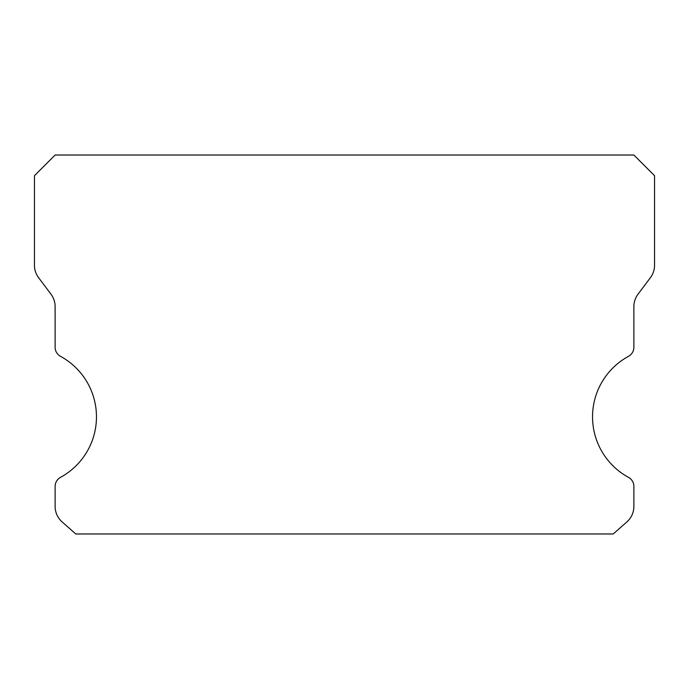 <?xml version="1.0" encoding="UTF-8"?>
<svg xmlns="http://www.w3.org/2000/svg" width="689" height="689" viewBox="0 0 689 689"><rect width="100%" height="100%" fill="white"/><g stroke="black" fill="none" stroke-linecap="round" stroke-linejoin="round"><path stroke-width="1.03" d="M628.489 477.356A68.9 68.9 0 0 1 628.489 356.334A10.335 10.335 0 0 0 633.88 347.256L633.88 306.605A20.67 20.67 0 0 1 638.014 294.203L650.416 277.667A20.67 20.67 0 0 0 654.55 265.265L654.55 175.695L633.88 155.025L55.12 155.025L34.45 175.695L34.45 265.265A20.67 20.67 0 0 0 38.584 277.667L50.986 294.203A20.67 20.67 0 0 1 55.12 306.605L55.12 347.256A10.335 10.335 0 0 0 60.511 356.334A68.9 68.9 0 0 1 60.511 477.356A10.335 10.335 0 0 0 55.12 486.434L55.12 506.415A20.67 20.67 0 0 0 62.122 521.918L75.79 533.975L613.21 533.975L626.878 521.918A20.67 20.67 0 0 0 633.88 506.415L633.88 486.434A10.335 10.335 0 0 0 628.489 477.356"/></g></svg>

